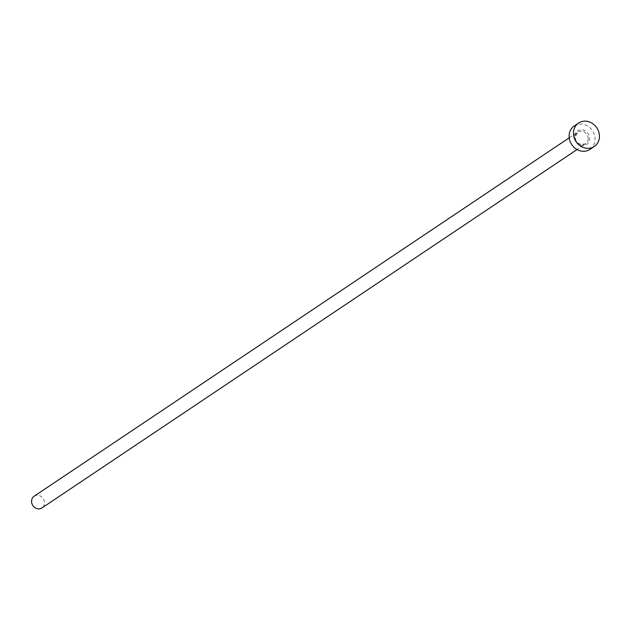 <?xml version="1.0" encoding="UTF-8"?>
<svg xmlns="http://www.w3.org/2000/svg" width="631" height="631" viewBox="0 0 631 631"><rect width="100%" height="100%" fill="white"/><g stroke="black" fill="none" stroke-linecap="round" stroke-linejoin="round"><path stroke-width="0.47" stroke-dasharray="3.15 2.37" d="M34.129 496.242A7.044 6.239 -123.8 0 1 40.928 496.376A7.044 6.239 -123.8 0 1 44.541 502.828A7.044 6.239 -123.8 0 1 41.969 507.947M574.265 125.971A14.087 12.47 -123.8 0 1 587.871 126.232A14.087 12.47 -123.8 0 1 595.096 139.151A14.087 12.47 -123.8 0 1 589.946 149.381M574.565 136.817A8.171 7.233 56.2 0 0 582.129 145.516A8.171 7.233 56.2 0 0 589.638 138.528A8.171 7.233 56.2 0 0 582.074 129.828A8.171 7.233 56.2 0 0 574.565 136.817M588.163 138.702A7.044 6.239 -123.8 0 1 585.592 143.821A7.044 6.239 -123.8 0 1 578.785 143.687A7.044 6.239 -123.8 0 1 575.172 137.227A7.044 6.239 -123.8 0 1 577.751 132.116A7.044 6.239 -123.8 0 1 584.551 132.242A7.044 6.239 -123.8 0 1 588.163 138.702M569.209 137.834L577.751 132.116L575.259 137.108C575.543 142.914 578.982 145.154 585.592 143.821L577.049 149.539"/><path stroke-width="0.95" d="M577.049 149.539L41.969 507.947A7.044 6.239 -123.8 0 1 35.162 507.813A7.044 6.239 -123.8 0 1 31.55 501.353A7.044 6.239 -123.8 0 1 34.129 496.242L569.209 137.834M594.299 146.463L589.946 149.381A14.087 12.47 -123.8 0 1 576.34 149.113A14.087 12.47 -123.8 0 1 569.107 136.201A14.087 12.47 -123.8 0 1 574.265 125.971L578.619 123.053A14.087 12.47 -123.8 0 1 592.225 123.321A14.087 12.47 -123.8 0 1 599.45 136.233A14.087 12.47 -123.8 0 1 594.299 146.463A14.087 12.47 -123.8 0 1 580.694 146.203A14.087 12.47 -123.8 0 1 573.461 133.283A14.087 12.47 -123.8 0 1 578.619 123.053"/></g></svg>

